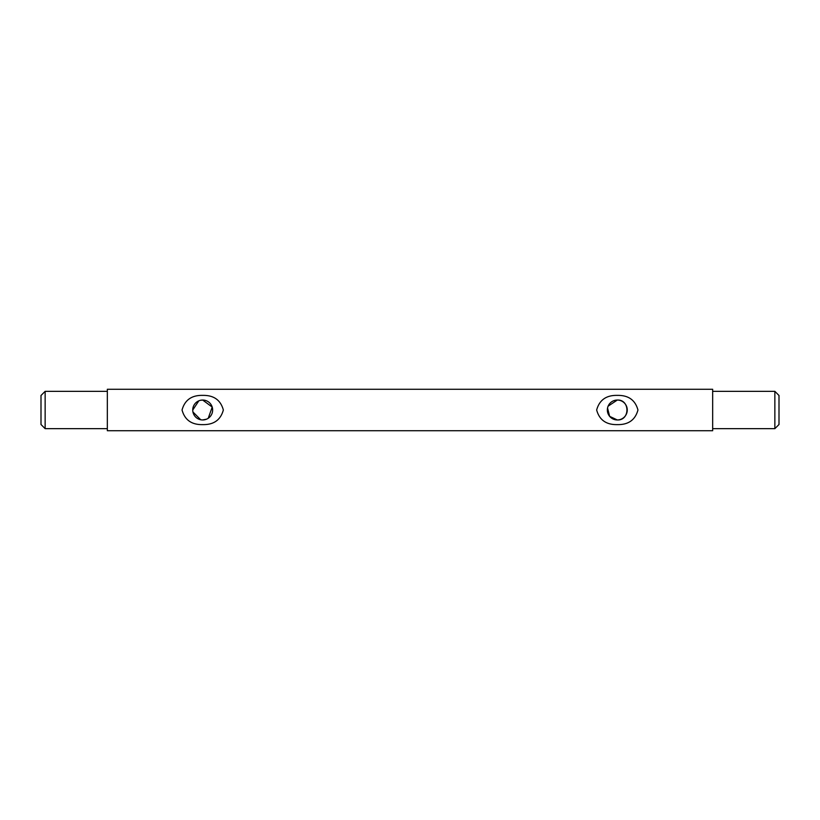 <?xml version="1.0" encoding="UTF-8"?>
<svg xmlns="http://www.w3.org/2000/svg" width="820" height="820" viewBox="0 0 820 820"><rect width="100%" height="100%" fill="white"/><g stroke="black" fill="none" stroke-linecap="round" stroke-linejoin="round"><path stroke-width="1.23" d="M202.694 424.616C191.654 424.852 184.777 419.973 182.05 410C184.787 400.016 191.675 395.137 202.694 395.383C213.753 395.158 220.631 400.027 223.347 410.01C220.621 419.973 213.743 424.852 202.694 424.616M208.249 418.261L212.206 407.079L202.694 400.047A9.953 9.953 0 0 0 192.741 410A9.953 9.953 0 0 0 202.694 419.953L206.548 419.174M202.694 419.953A9.953 9.953 0 0 0 212.647 410A9.953 9.953 0 0 0 202.694 400.047L200.726 400.242M198.85 400.826L192.741 410.02M192.946 411.988L200.736 419.758M617.306 424.616C606.257 424.852 599.379 419.973 596.652 410C599.399 400.016 606.277 395.137 617.306 395.383C628.356 395.158 635.244 400.027 637.95 410.01C635.233 419.973 628.345 424.852 617.306 424.616M607.548 408.032L609.639 416.345L617.306 419.953A9.953 9.953 0 0 0 627.259 410A9.953 9.953 0 0 0 617.306 400.047A9.953 9.953 0 0 0 607.353 410A9.953 9.953 0 0 0 617.306 419.953C630.16 420.588 630.119 399.401 617.306 400.047L608.122 406.166M774.859 391.345L779 395.486L779 424.514L774.859 428.655L774.859 391.345L712.662 391.345M41 424.514L41 395.486L45.141 391.345L45.141 428.655L41 424.514M774.859 428.655L712.662 428.655M712.662 430.726L712.662 389.274L107.338 389.274L107.338 430.726L712.662 430.726M107.338 391.345L45.141 391.345M107.338 428.655L45.141 428.655"/></g></svg>

